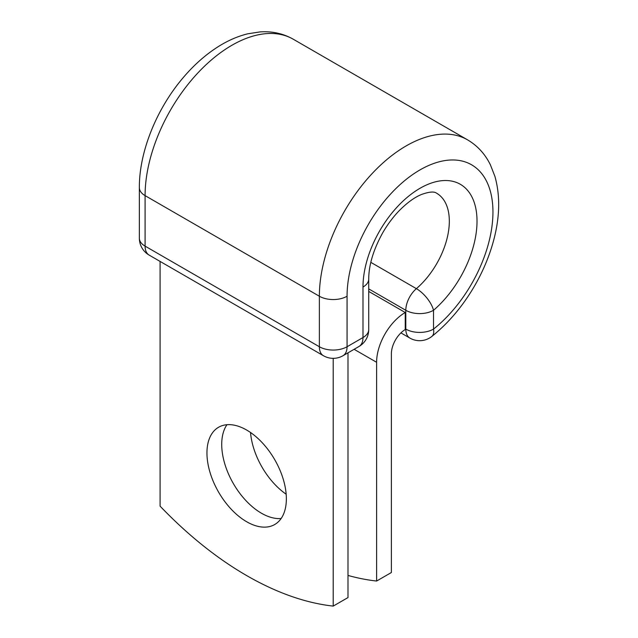 <?xml version="1.0" encoding="UTF-8"?>
<svg xmlns="http://www.w3.org/2000/svg" width="638" height="638" viewBox="0 0 638 638"><rect width="100%" height="100%" fill="white"/><g stroke="black" fill="none" stroke-linecap="round" stroke-linejoin="round"><path stroke-width="0.96" d="M246.651 430.044A56.152 32.418 -120 0 0 218.579 427.261A56.152 32.418 -120 0 0 209.974 472.256A56.152 32.418 -120 0 0 246.651 521.732A56.152 32.418 -120 0 0 274.723 524.516A56.152 32.418 -120 0 0 283.336 479.521A56.152 32.418 -120 0 0 246.651 430.044M226.953 424.709A56.152 32.418 -120 0 0 261.428 513.207A56.152 32.418 -120 0 0 281.127 518.534M286.167 494.219A56.152 32.418 60 0 1 250.535 432.508M347.989 575.436A326.441 188.473 -120 0 0 376.611 581.043L391.381 572.517L391.381 353.763A19.85 11.46 -60 0 1 405.25 329.551A19.587 11.309 -60 0 1 405.234 328.769L405.234 312.5L368.724 291.422M376.611 581.043L376.611 362.288A40.736 23.518 -60 0 1 405.234 312.5L405.234 312.5M333.211 358.341L333.211 606.1L347.989 597.575L347.989 352.838M333.211 606.1A326.441 188.473 60 0 1 160.09 506.149L160.09 261.421M376.611 362.288L354.114 349.305M405.234 328.769L405.808 329.104L405.808 310.291L368.724 288.886M370.814 262.346L416.383 288.655A19.587 11.309 120 0 0 405.808 310.291A19.587 11.309 180 0 0 433.513 310.291A80.635 46.55 -60 0 0 476.299 211.178A80.635 46.55 -60 0 0 415.466 191.121A80.635 46.55 -60 0 0 362.99 287.044A19.587 11.309 0 0 0 368.724 279.045C368.788 264.914 373.493 249.41 382.856 232.551C387.609 224.377 393.016 217.143 399.069 210.835C407.068 202.732 414.572 197.278 421.59 194.446C429.27 191.711 434.303 191.312 436.679 193.266A61.049 35.242 -60 0 1 447.724 235.581A61.049 35.242 -60 0 1 416.383 288.655A19.587 8.31 49.3 0 1 433.513 310.291L433.513 329.104A19.587 9.02 51.5 0 1 431.846 336.441C448.283 323.227 462.375 306.655 474.114 286.709C482.791 271.836 489.274 256.484 493.557 240.67C499.897 217.079 500.344 195.651 494.913 176.391L490.351 164.724C485.032 153.957 477.423 145.663 467.526 139.834L293.249 39.213C283.216 33.543 272.187 31.102 260.16 31.9L247.847 33.79C237.854 36.214 227.997 40.497 218.276 46.622C205.221 54.884 193.147 65.682 182.053 79.008C156.079 110.047 139.164 152.307 139.347 187.628A19.587 11.309 0 0 0 145.089 195.619A122.743 70.866 -60 0 1 198.665 72.094A122.743 70.866 -60 0 1 293.249 39.213M139.347 187.628L139.347 238.134A19.587 11.309 0 0 0 145.089 246.132L145.089 195.619L319.367 296.239A122.743 70.866 -60 0 1 372.943 172.715A122.743 70.866 -60 0 1 467.526 139.834M139.347 238.134A19.587 19.587 0 0 0 149.14 255.096A19.587 11.309 120 0 1 145.089 246.132L319.367 346.745L319.367 296.239A19.587 11.309 0 0 0 347.064 296.239A103.157 59.557 -60 0 1 415.482 172.675A103.157 59.557 -60 0 1 492.384 201.911A103.157 59.557 -60 0 1 433.513 329.104A19.587 11.309 180 0 1 405.808 329.104A19.587 11.309 120 0 0 409.867 338.068L400.919 332.9M362.99 287.044L362.99 337.55A19.587 11.309 0 0 0 368.724 329.559L368.724 279.045M149.14 255.096L323.418 355.717A19.587 11.309 120 0 1 319.367 346.745A19.587 11.309 0 0 0 347.064 346.745L362.99 337.55A19.587 11.309 -120 0 1 358.931 346.522A19.587 19.587 0 0 0 368.724 329.559M347.064 296.239L347.064 346.745A19.587 11.309 -120 0 1 343.005 355.717L358.931 346.522M409.867 338.068A19.587 19.587 0 0 0 431.846 336.441M323.418 355.717A19.587 19.587 0 0 0 343.005 355.717"/></g></svg>
